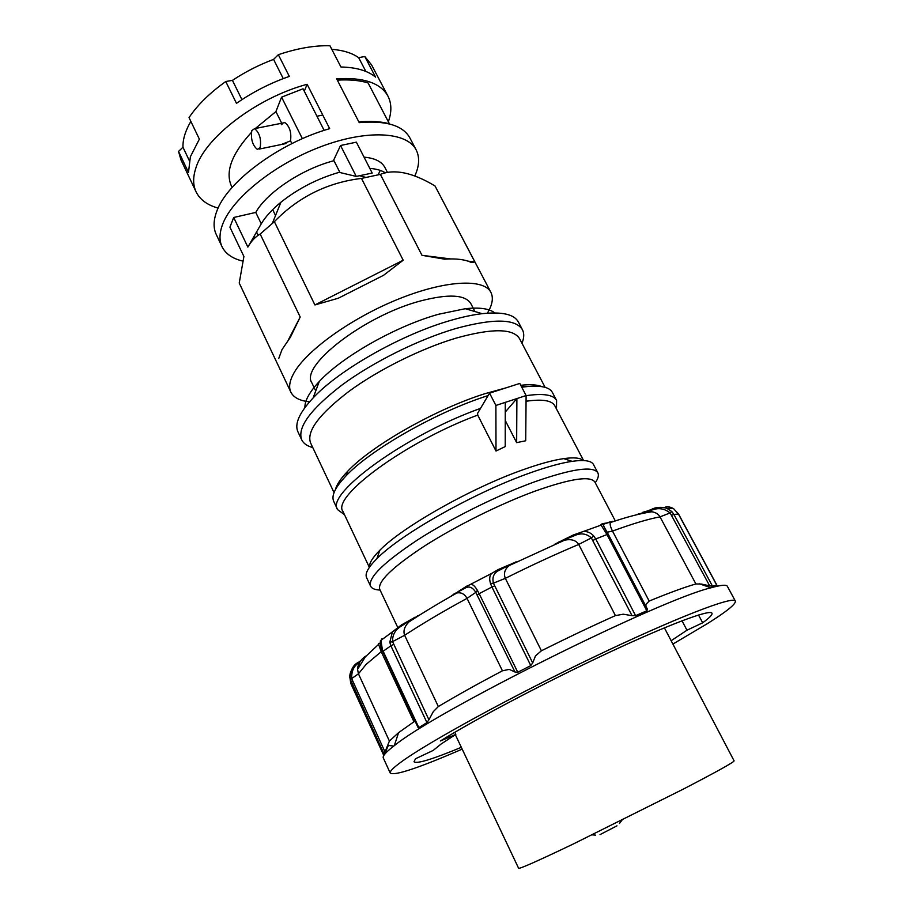 <?xml version="1.0" encoding="UTF-8"?>
<svg xmlns="http://www.w3.org/2000/svg" width="914" height="914" viewBox="0 0 914 914"><rect width="100%" height="100%" fill="white"/><g stroke="black" fill="none" stroke-linecap="round" stroke-linejoin="round"><path stroke-width="1.37" d="M487.379 313.171C492.429 304.796 493.606 297.884 490.921 292.411L435.018 185.965L474.903 261.998L471.361 262.535C465.18 259.496 456.257 258.376 444.592 259.176L421.982 255.314L380.373 174.38L361.487 178.413L403.188 260.216L383.549 275.308L338.317 298.227L314.907 304.945L274.371 221.656L260.17 234.041L300.203 317.021L290.378 337.289L282.038 349.548L278.804 358.334M490.921 292.411C484.02 278.256 444.992 280.118 397.796 299.346C350.622 318.449 305.505 351.193 293.531 373.723C289.498 381.241 288.607 387.387 290.858 392.163C293.611 397.601 299.838 400.823 309.56 401.829M190.855 121.391C185.371 130.771 182.743 139.385 182.96 147.223L178.538 151.427L188.49 172.426L190.375 156.774L199.366 139.145L189.038 117.598C197.493 104.984 209.74 92.965 225.758 81.517L236.475 103.339C252.79 92.006 270.395 83.025 289.315 76.399L278.336 54.691L273.572 59.387C259.016 64.848 245.306 71.84 232.442 80.375L225.758 81.517M242.621 261.061C232.419 258.571 225.564 253.806 222.056 246.757L216.23 234.441C213.282 228.18 213.385 220.651 216.572 211.854C226.192 182.56 279.01 142.904 329.68 128.668L307.127 84.294C256.64 97.787 204.702 137.786 195.813 168.199C192.854 177.327 192.945 185.211 196.087 191.86C199.972 199.698 207.329 205.102 218.138 208.084M222.056 246.757C219.154 240.599 219.326 233.173 222.57 224.467C232.167 198.384 274.577 164.097 320.803 146.72C367.04 129.182 407.164 131.776 416.19 149.965C419.834 157.277 419.366 165.96 414.796 176.014M416.19 149.965L409.872 137.9C402.948 125.447 386.062 120.362 359.225 122.636L336.638 78.798C363.543 77.164 380.658 82.957 387.982 96.176C391.683 103.522 391.798 112.056 388.347 121.756M387.982 96.176L371.575 64.894L364.777 56.508L358.665 57.662C352.039 52.989 343.07 50.213 331.782 49.322M278.336 54.691C297.164 48.351 314.359 45.369 329.931 45.734L340.933 66.996C356.266 67.339 367.816 70.721 375.585 77.13L364.777 56.508M257.222 233.344L256.56 231.973M333.964 160.704C302.123 168.907 266.705 192.557 255.76 212.425L233.698 217.486L229.917 227.152L243.912 256.514L239.228 283.043L276.736 362.321M387.41 172.346L384.931 167.548C381.778 161.584 374.82 158.111 364.058 157.151M356.369 142.161L340.534 145.509L333.667 160.121L339.951 172.529L356.254 176.413L372.204 173.054L356.369 142.161M385.262 172.803C381.458 170.347 376.317 168.884 369.827 168.405M339.757 172.152C317.958 178.379 298.341 188.398 280.929 202.223C272.029 209.535 265.483 216.721 261.267 223.804L255.76 212.425M248.734 245.592L261.267 223.804M260.17 234.041C255.337 236.795 251.236 241.147 247.865 247.1L233.698 217.486M361.487 178.413C327.475 182.537 298.432 196.956 274.371 221.656M435.018 185.965C412.831 172.609 394.608 168.747 380.373 174.38M178.538 151.427L180.972 159.916L196.087 191.86M304.282 91.206L307.127 84.294M241.936 99.649L232.442 80.375M283.249 78.604L273.572 59.387M365.863 71.441L358.665 57.662M189.312 160.59L182.96 147.223M421.982 255.314L450.511 258.913M467.854 261.107L474.903 261.998M288.47 339.665L300.203 317.021M314.907 304.945L403.188 260.216M356.254 176.413L340.534 145.509M260.17 147.565C261.415 139.179 259.576 132.861 254.64 128.623L251.818 130.576C250.63 138.997 252.481 145.292 257.382 149.45L260.17 147.565M378.43 174.197L380.258 170.404M337.323 80.135C349.274 79.415 359.522 80.341 368.079 82.923L389.387 123.756C380.932 121.505 370.753 120.877 358.836 121.87M281.329 144.503L290.515 140.87C291.589 132.519 289.715 126.429 284.894 122.602L254.64 128.623M324.139 130.382L303.06 88.795L281.569 97.158L275.914 111.588L255.36 128.474M251.35 132.496C231.733 153.952 225.095 171.798 231.425 186.045L232.11 187.461M257.12 233.79L258.753 234.932M281.569 97.158L302.385 138.677M290.515 140.87L291.874 143.612M275.914 111.588L281.718 123.241M282.163 124.133L281.306 124.704M664.387 627.838L734.102 760.871C733.896 762.196 717.033 771.576 683.535 788.999L572.907 844.182C538.175 860.771 520.077 868.814 518.626 868.3L455.343 734.696M615.316 520.934L594.923 482.112C590.581 475.543 570.576 478.559 534.93 491.172C500.164 503.922 456.12 525.79 424.599 545.966C392.289 567.24 377.345 581.715 379.767 589.393L398.253 628.546M595.265 482.763C598.19 478.548 599.047 475.234 597.847 472.824C593.209 465.706 572.095 468.722 534.507 481.861C497.719 495.217 451.059 518.364 417.744 539.808C383.64 562.418 367.919 577.854 370.581 586.137C371.781 588.547 374.946 589.85 380.075 590.056M597.847 472.824L593.483 464.529C591.438 460.69 584.32 459.628 572.107 461.342C561.105 462.975 547.04 466.848 529.926 472.961C475.006 492.235 400.549 534.256 376.911 558.66C368.182 567.377 364.743 573.706 366.594 577.648L370.581 586.137M583.281 460.542C580.424 457.845 573.901 457.206 563.698 458.622C553.244 460.13 539.946 463.752 523.813 469.476C472.035 487.528 402.206 527.024 379.79 550.308C372.524 557.609 369.107 563.207 369.542 567.103M583.589 460.553L554.832 405.816C551.93 400.423 542.333 398.904 526.064 401.246M525.71 440.777L516.65 442.639L516.89 398.573L526.11 395.556L525.71 440.777M505.248 420.451L516.65 442.639M556.5 408.992L556.603 400.458L552.364 392.403C549.428 386.93 540.208 385.08 524.705 386.839L521.78 387.239M556.603 400.458C553.53 394.757 543.362 393.169 526.11 395.682M541.933 386.645C537.329 384.703 530.269 384.246 520.774 385.297M505.819 387.913L484.968 393.683C435.875 409.026 371.301 445.804 347.583 471.373C340.716 478.548 336.66 484.637 335.415 489.618M545.132 387.353L519.575 338.717C513.257 328.354 492.2 328.126 456.429 338.02C421.662 348.291 378.99 369.427 349.422 391.032C319.237 414.031 306.293 431.328 310.589 442.924L334.044 492.589M521.963 343.264C524.156 337.917 524.316 333.416 522.454 329.748C515.736 318.678 493.514 318.266 455.789 328.537C419 339.277 373.792 361.647 342.556 384.588C310.691 409.015 297.073 427.421 301.7 439.817C303.505 443.519 307.195 446.101 312.782 447.552M522.454 329.748L518.329 321.922C514.205 314.325 502.14 311.571 482.135 313.673C473.052 314.747 462.838 316.907 451.493 320.174C402.537 333.85 339.437 369.542 313.114 397.933C299.404 412.66 294.331 423.947 297.93 431.808L301.7 439.817M494.794 312.919C489.413 308.601 479.587 307.195 465.317 308.704L438.663 314.233C396.265 325.932 342.202 356.574 319.272 381.515C309.48 392.015 304.693 400.709 304.899 407.587M474.972 311.56L470.859 303.642C465.363 294.628 448.705 293.702 420.897 300.855C364.8 315.399 299.598 365.943 311.891 382.897L315.741 390.941M495.891 405.45L505.271 402.377L505.225 446.58L496.005 451.036L495.891 405.45L489.573 393.146L477.611 413.254L477.714 415.082C405.759 441.668 331.176 496.839 342.956 511.452L369.359 567.366M480.513 408.375C405.439 435.098 324.916 494.154 337.62 509.646L344.487 514.696M488.133 395.568C437.292 411.563 370.399 449.677 345.938 475.966C335.198 487.299 331.131 495.776 333.736 501.409L337.62 509.646M477.714 415.082L496.005 451.036M489.573 393.146L519.792 383.423L526.11 395.556M505.259 412.054L516.89 398.573L505.271 402.377M461.33 747.321C432.448 759.294 416.681 764.115 414.019 761.773L415.482 758.78L433.19 750.417L441.165 743.973L455.823 734.399L454.818 732.285M365.554 656.195C360.676 659.6 358.014 663.975 357.557 669.334L358.437 673.801L389.41 741.048L398.573 732.662L413.962 721.774L381.218 651.659L378.35 643.662M383.834 755.444L385 751.959L351.673 678.599L358.437 673.801L366.114 664.398L382.246 650.814M417.938 727.201L418.841 727.601L426.941 722.597L428.917 719.786L392.574 641.628L404.628 635.276L438.332 706.545L433.27 711.698L428.917 719.786M514.993 672.03L509.269 669.379L502.426 670.796L467.031 598.362L475.783 592.386L514.993 672.03L517.781 672.27L530.794 665.598L532.702 662.947L493.434 583.166L505.339 578.356L541.396 650.779L535.478 655.909L532.702 662.947M632.042 615.648L623.222 614.208L615.43 615.613L578.711 544.447L591.347 537.923L632.042 615.648L635.596 615.67L646.815 610.792L647.466 609.272L608.267 534.279L606.976 534.541L600.875 524.773L602.257 523.676L606.508 523.037M709.664 585.805L701.232 584.046L695.897 583.955L660.022 516.867L670.122 512.914L709.664 585.805L712.532 586.24L716.69 585.029M462.187 749.126C418.738 767.954 394.768 775.952 390.255 773.118L383.286 757.889C382.418 756.106 385.868 752.211 393.626 746.19L394.288 745.687C434.71 711.892 659.702 599.721 711.001 587.782C720.986 584.994 726.447 584.514 727.373 586.331L735.347 601.069C736.01 604.017 726.619 611.58 707.173 623.771L672.898 644.073M695.897 583.955C684.723 587.142 669.151 592.843 649.169 601.069L645.89 604.405L645.97 606.416M615.43 615.613C591.884 626.159 567.206 637.881 541.396 650.779M502.426 670.796C477.919 683.752 456.554 695.668 438.332 706.545M415.127 721.249L413.962 721.774M384.12 754.998L388.381 745.424L393.671 746.064M389.41 741.048L385 751.959M390.255 773.118C389.513 771.587 393.077 767.92 400.972 762.139C426.655 743.105 511.154 696.708 593.517 657.212C675.96 617.647 733.782 595.517 735.347 601.069M455.823 734.399L440.377 740.98C475.2 719.284 546.583 681.684 608.084 652.916C669.699 624.068 710.384 609.021 711.983 613.214C712.577 614.665 709.481 617.853 702.672 622.8L686.974 630.214L671.139 640.714M702.672 622.8L698.524 614.996M682.004 620.789L686.974 630.214M608.221 534.244L606.827 531.628L605.205 531.365M667.62 508.264L670.259 508.333M678.565 514.239L673.561 508.618C669.436 506.516 666.42 506.196 664.489 507.647M651.888 509.189C656.046 507.11 661.005 506.802 666.752 508.264L671.801 511.543L673.915 514.422L671.756 515.256M671.801 511.543L670.122 512.914C664.638 508.71 658.994 507.636 653.19 509.681L646.484 511.246L651.865 511.771L638.246 513.851M651.876 509.327L653.19 509.681M607.159 532.222L612.506 531.08C632.614 523.722 648.449 518.992 660.022 516.867C658.411 514.102 655.692 512.411 651.876 511.771C640.68 513.36 626.821 516.97 610.312 522.591L610.312 522.591C609.775 524.282 610.506 527.104 612.506 531.08L649.169 601.069M646.438 511.257L642.211 512.48M612.631 521.311L604.908 523.745C603.286 524.11 603.217 525.516 604.702 527.949L606.747 531.537M611.123 521.574L606.805 522.911M604.908 523.745L583.098 531.571C587.051 531.16 590.57 532.599 593.666 535.912L595.745 538.986L592.98 540.403M593.666 535.912L591.347 537.923C586.354 533.376 580.527 532.702 573.866 535.901L558.328 542.253M561.105 540.974L573.364 534.964L573.866 535.901M573.375 534.964L583.086 531.571L573.409 535.033L563.63 539.866M516.067 561.813L509.212 565.572C504.711 569.273 503.431 573.535 505.339 578.356C530.771 565.629 555.232 554.318 578.711 544.447C576.014 540.243 571.307 538.826 564.578 540.185L555.232 543.784M513.291 563.001L499.752 570.039C494.006 572.53 491.903 576.905 493.434 583.166L490.521 583.566C489.15 579.042 489.527 575.649 491.675 573.398L498.29 569.536L507.864 565.572M499.752 570.039L498.884 569.399L491.686 573.386M494.565 585.92L491.926 587.005L490.521 583.566M477.416 590.41L475.783 592.386C472.515 587.051 468.825 585.725 464.678 588.388L465.683 586.594L470.87 584.309C472.949 584.389 475.12 586.422 477.416 590.41L479.164 593.666L477.188 594.991M491.675 573.398L464.86 587.302M418.144 615.476L408.889 621.977C404.456 626.524 403.04 630.946 404.628 635.276C422.222 623.759 443.027 611.443 467.031 598.362C464.563 593.974 461.204 592.181 456.92 592.98L451.425 595.642M464.678 588.388L453.573 594.237M458.131 591.575L456.92 592.98C439.017 603 422.999 612.677 408.889 621.977L410.432 619.966L401.737 625.873C395.362 629.495 392.312 634.75 392.574 641.628L389.787 642.302L392.414 631.871L401.692 624.73M414.945 617.247L410.455 619.955M401.737 625.873L401.634 624.868L409.792 620.378M401.634 624.856L412.134 618.915M393.5 644.416L390.895 645.81L389.787 642.302M381.972 638.783L380.921 640.406L382.715 651.796M380.498 641.834L380.327 641.068M380.407 642.645L365.372 656.8L357.557 669.345L359.99 661.199L357.34 663.93C353.364 666.98 351.467 671.87 351.673 678.599L350.119 678.919C350.256 670.796 352.804 665.369 357.797 662.627M357.34 663.93L358.471 662.364M384.143 754.244L350.119 678.919C348.143 672.064 355.5 663.907 357.557 662.993L359.876 661.313M349.971 677.582L351.136 684.22M358.242 667.517L357.614 667.7M498.678 569.365L510.389 564.326M358.322 667.334L357.854 666.169M600.018 834.619L616.961 825.833M352.553 681.238L351.136 682.255L351.125 684.198L383.8 755.501L350.839 683.535M426.941 722.597L390.895 645.81L383.149 651.225L418.841 727.601M530.794 665.598L491.926 587.005L479.164 593.666L517.781 672.27M646.815 610.792L606.976 534.541L595.745 538.986L635.596 615.67M716.816 585.28L678.451 514.068L673.915 514.422L712.532 586.24M381.846 647.889L381.492 648.837M254.058 236.326L254.857 237.994M280.929 202.223L272.406 223.222M359.133 175.614L365.646 177.35M276.748 362.332L290.858 392.163M272.749 209.809L275.537 215.521M316.964 116.227L322.768 115.073M259.188 149.085L285.991 143.544M619.441 823.48L621.954 820.201M595.471 835.099L592.203 834.848M563.698 458.622L572.107 461.342M520.969 385.685L524.705 386.839M465.317 308.704L482.135 313.673M319.272 381.515L313.114 397.933M347.583 471.373L345.938 475.966M379.79 550.308L376.911 558.66M398.573 732.662L394.288 745.687M699.439 583.84L711.001 587.782M716.896 585.189L678.599 514.102L673.561 508.618L666.774 508.275M647.466 609.272L604.725 527.984M380.921 640.417C380.098 641.525 380.281 644.301 381.458 648.734L418.018 727.441M646.929 511.132L652.196 509.201C651.796 509.372 659.645 505.75 666.752 508.264L666.752 508.264M509.235 565.549L564.578 540.185L563.287 540.025M509.212 565.572L508.333 565.332M392.403 631.894L401.634 624.868M350.119 678.919L350.782 683.364M464.849 587.325L458.588 591.335M380.921 640.394L392.414 631.871"/></g></svg>
